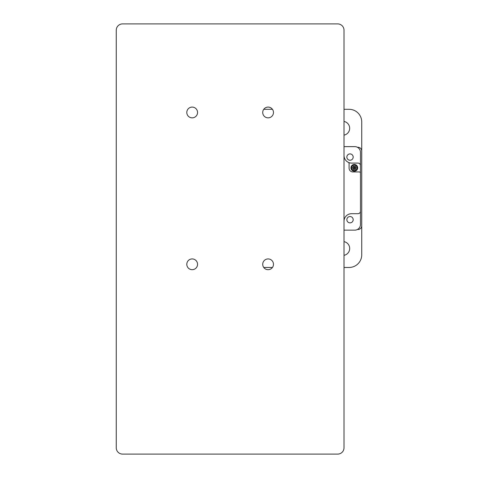 <?xml version="1.0" encoding="UTF-8"?>
<svg xmlns="http://www.w3.org/2000/svg" width="478" height="478" viewBox="0 0 478 478"><rect width="100%" height="100%" fill="white"/><g stroke="black" fill="none" stroke-linecap="round" stroke-linejoin="round"><path stroke-width="0.72" d="M268.098 117.851A5.378 5.378 0 0 0 273.476 112.473A5.378 5.378 0 0 0 268.098 107.096A5.378 5.378 0 0 0 262.721 112.473A5.378 5.378 0 0 0 268.098 117.851M268.098 269.682A5.378 5.378 0 0 0 273.476 264.304A5.378 5.378 0 0 0 268.098 258.927A5.378 5.378 0 0 0 262.721 264.304A5.378 5.378 0 0 0 268.098 269.682M192.18 269.682A5.378 5.378 0 0 0 197.557 264.304A5.378 5.378 0 0 0 192.18 258.927A5.378 5.378 0 0 0 186.802 264.304A5.378 5.378 0 0 0 192.18 269.682M192.18 117.851A5.378 5.378 0 0 0 197.557 112.473A5.378 5.378 0 0 0 192.18 107.096A5.378 5.378 0 0 0 186.802 112.473A5.378 5.378 0 0 0 192.18 117.851M357.377 147.266L357.932 147.266A3.794 3.794 0 0 1 361.726 151.06L361.726 225.712A3.794 3.794 0 0 1 357.932 229.512L357.377 229.512M337.689 454.1A6.328 6.328 0 0 0 344.011 447.772L344.011 30.228A6.328 6.328 0 0 0 337.689 23.9L122.589 23.9A6.328 6.328 0 0 0 116.262 30.228L116.262 447.772A6.328 6.328 0 0 0 122.589 454.1L337.689 454.1M263.748 109.307L272.442 109.307M344.011 109.307L349.089 109.307A12.655 12.655 0 0 1 361.738 121.962L361.738 254.816A12.655 12.655 0 0 1 349.089 267.471L344.011 267.471M272.442 267.471L263.748 267.471M344.011 255.33A6.961 6.961 0 0 0 344.011 241.647M344.011 135.125A6.961 6.961 0 0 0 344.011 121.448M344.011 155.493A7.594 7.594 0 0 0 348.36 162.353A7.594 7.594 0 0 1 344.011 155.493A7.594 7.594 0 0 0 348.36 162.353A7.594 7.594 0 0 1 344.011 155.493A7.594 7.594 0 0 0 348.36 162.353A1.267 1.267 0 0 1 349.083 163.494L349.083 168.142A3.794 3.794 0 0 0 352.878 171.937L359.199 171.937A1.267 1.267 0 0 1 360.46 173.203L360.46 211.162A2.533 2.533 0 0 1 357.932 213.696L351.605 213.696A7.594 7.594 0 0 0 344.74 218.04A7.594 7.594 0 0 1 351.605 213.696A7.594 7.594 0 0 0 344.74 218.04A7.594 7.594 0 0 1 351.605 213.696A7.594 7.594 0 0 0 344.74 218.04A1.267 1.267 0 0 1 344.011 218.691M348.36 162.353A7.594 7.594 0 0 0 351.605 163.082L357.932 163.082A2.533 2.533 0 0 1 360.46 165.615L360.46 173.203M350.021 222.868A3.161 3.161 0 0 1 346.861 219.701A3.161 3.161 0 0 1 350.021 216.54A3.161 3.161 0 0 1 353.182 219.701A3.161 3.161 0 0 1 350.021 222.868M353.182 157.077A3.161 3.161 0 0 1 350.021 160.238A3.161 3.161 0 0 1 346.861 157.077A3.161 3.161 0 0 1 350.021 153.91A3.161 3.161 0 0 1 353.182 157.077M344.011 230.145L354.766 230.145A5.694 5.694 0 0 0 360.46 224.451L360.46 152.327A5.694 5.694 0 0 0 354.766 146.632L344.011 146.632M357.693 167.826A3.364 3.364 0 0 1 354.323 171.196A3.364 3.364 0 0 1 350.96 167.826A3.364 3.364 0 0 1 354.323 164.462A3.364 3.364 0 0 1 357.693 167.826M344.011 221.284A7.594 7.594 0 0 1 344.74 218.04M355.238 166.242L354.323 167.826L353.409 166.242L352.495 167.826L353.409 169.409L355.238 169.409L356.152 167.826L355.238 166.242L353.409 166.242M355.238 169.409L354.323 167.826L356.152 167.826M352.495 167.826L354.323 167.826L353.409 169.409M351.629 167.826A2.695 2.695 0 0 0 354.323 170.521A2.695 2.695 0 0 0 357.018 167.826A2.695 2.695 0 0 0 354.323 165.131A2.695 2.695 0 0 0 351.629 167.826"/></g></svg>
